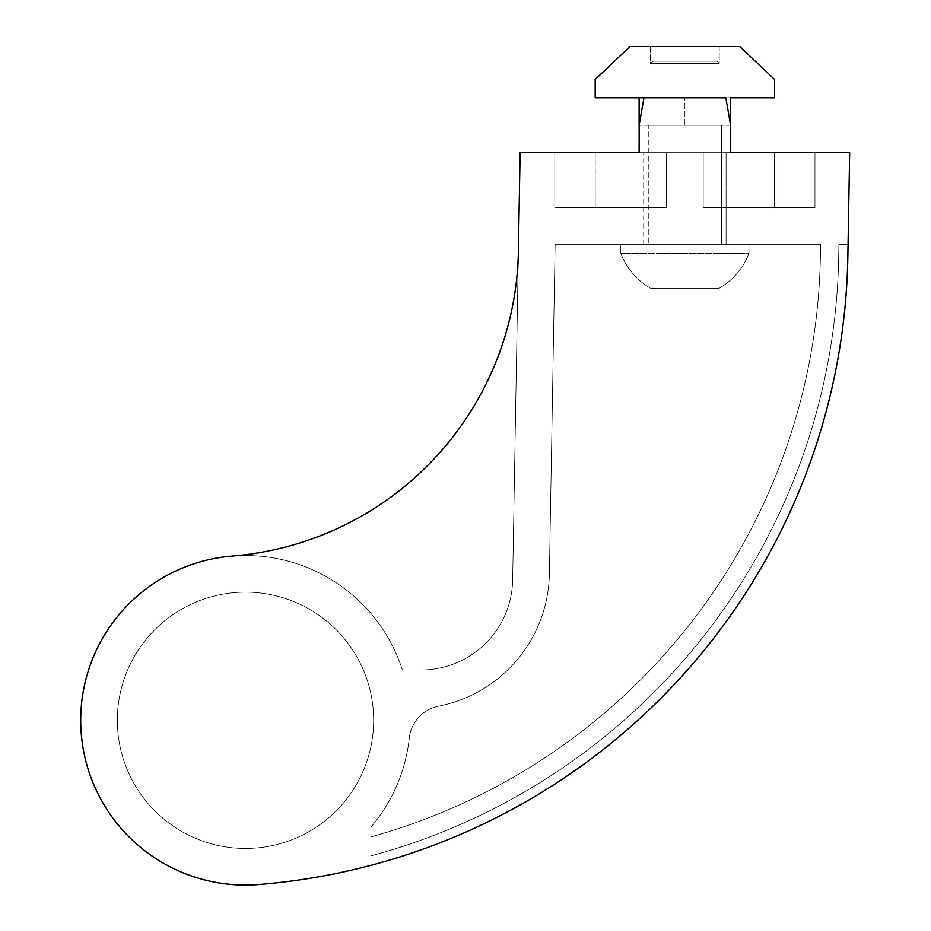 <?xml version="1.0" encoding="UTF-8"?>
<svg xmlns="http://www.w3.org/2000/svg" width="931" height="931" viewBox="0 0 931 931"><rect width="100%" height="100%" fill="white"/><g stroke="black" fill="none" stroke-linecap="round" stroke-linejoin="round"><path stroke-width="0.7" stroke-dasharray="4.66 3.49" d="M719.221 46.55L719.221 63.483L650.56 63.483L719.221 63.483L650.56 63.483L719.221 63.483L716.928 61.202L652.852 61.202L716.928 61.202L719.221 63.483L719.221 46.55L650.56 46.55L650.56 63.483L652.852 61.202L716.928 61.202L652.852 61.202L650.56 63.483L650.56 46.55L719.221 46.55M620.814 244.283L748.966 244.283L748.966 253.43A68.661 68.661 0 0 1 719.256 288.226L650.513 288.226L719.256 288.226A68.661 68.661 0 0 0 748.966 253.43L620.814 253.43A68.661 68.661 0 0 0 650.513 288.226A68.661 68.661 0 0 1 620.814 253.43L748.966 253.43L748.966 244.283L620.814 244.283L620.814 253.43L620.814 244.283L748.966 244.283L620.814 244.283M648.267 125.278L721.502 125.278L721.502 244.283L648.267 244.283L721.502 244.283L648.267 244.283L721.502 244.283L721.502 125.278L648.267 125.278L648.267 244.283L648.267 125.278L721.502 125.278L648.267 125.278M730.614 125.278L639.12 125.278L730.66 125.278L730.66 97.813L684.89 97.813L774.604 97.813L774.604 79.507L739.808 46.55L629.961 46.55L595.177 79.507L595.177 97.813L774.604 97.813L774.604 79.507L739.808 46.55L629.961 46.55L595.177 79.507L595.177 97.813L774.604 97.813L774.604 79.507L739.808 46.55L629.961 46.55L595.177 79.507L595.177 97.813L684.89 97.813L643.961 97.813L639.155 125.045L639.12 152.742L639.155 125.045L643.961 97.813L725.819 97.813L643.961 97.813L725.819 97.813L730.614 125.045L725.819 97.813L730.614 125.045L730.66 152.742L730.614 125.045L730.66 152.742L639.12 152.742L639.155 125.045L643.961 97.813L725.819 97.813L730.614 125.045L730.66 152.742L639.12 152.742L639.155 125.045L643.961 97.813L639.155 125.045L639.12 152.742L520.115 152.742L666.584 152.742L666.584 207.66L595.2 207.66L595.2 152.742L666.584 152.742L595.2 152.742L595.2 207.66L666.584 207.66L666.584 152.742L666.584 207.66L666.584 152.742L554.806 152.742L666.584 152.742L666.584 207.66L554.806 207.66L666.584 207.66L554.806 207.66L595.2 207.66L595.2 152.742L554.806 152.742L554.806 207.66L554.806 152.742L595.2 152.742L595.2 207.66L666.584 207.66L666.584 152.742L554.806 152.742L666.584 152.742L666.584 207.66L666.584 152.742L554.806 152.742L554.806 207.66L554.806 152.742L595.2 152.742M639.12 125.278L639.12 97.813L639.12 125.278M730.66 125.278L730.66 97.813L730.66 125.278M117.329 720.303A128.164 128.164 0 0 1 245.481 592.139A128.164 128.164 0 0 1 373.645 720.303A128.164 128.164 0 0 0 245.481 592.139A128.164 128.164 0 0 0 117.329 720.303A128.164 128.164 0 0 0 245.481 848.455A128.164 128.164 0 0 0 373.645 720.303A128.164 128.164 0 0 1 245.481 848.455A128.164 128.164 0 0 1 117.329 720.303A128.164 128.164 0 0 1 245.481 592.139A128.164 128.164 0 0 1 373.645 720.303A128.164 128.164 0 0 1 245.481 848.455A128.164 128.164 0 0 1 117.329 720.303A128.164 128.164 0 0 1 245.481 592.139A128.164 128.164 0 0 1 373.645 720.303A128.164 128.164 0 0 1 245.481 848.455A128.164 128.164 0 0 1 117.329 720.303A128.164 128.164 0 0 0 245.481 848.455A128.164 128.164 0 0 0 373.645 720.303A128.164 128.164 0 0 0 245.481 592.139A128.164 128.164 0 0 0 117.329 720.303A128.164 128.164 0 0 0 245.481 848.455A128.164 128.164 0 0 0 373.645 720.303A128.164 128.164 0 0 0 245.481 592.139A128.164 128.164 0 0 0 117.329 720.303M726.087 244.283L726.087 152.742L643.693 152.742L726.087 152.742L643.693 152.742L726.087 152.742L726.087 244.283L643.693 244.283L643.693 152.742L643.693 244.283L726.087 244.283M820.386 256.525L820.595 244.283L555.132 244.283L549.383 573.833A137.311 137.311 0 0 1 438.617 706.163A36.612 36.612 0 0 0 409.291 738.132A164.775 164.775 0 0 1 370.899 827.182L370.899 836.888A613.343 613.343 0 0 0 820.386 256.525A613.343 613.343 0 0 1 370.899 836.888L370.899 827.182L370.899 836.888A613.343 613.343 0 0 0 820.386 256.525L820.595 244.283L820.386 256.525A613.343 613.343 0 0 1 370.899 836.888L370.899 827.182A164.775 164.775 0 0 0 409.291 738.132A36.612 36.612 0 0 1 438.617 706.163A36.612 36.612 0 0 0 409.291 738.132A164.775 164.775 0 0 1 370.899 827.182A164.775 164.775 0 0 0 409.291 738.132A36.612 36.612 0 0 1 438.617 706.163A137.311 137.311 0 0 0 549.383 573.833L555.132 244.283L820.595 244.283L555.132 244.283L549.383 573.833A137.311 137.311 0 0 1 438.617 706.163A137.311 137.311 0 0 0 549.383 573.833L555.132 244.283L820.595 244.283L820.386 256.525M774.58 152.742L814.962 152.742L814.962 207.66L703.196 207.66L703.196 152.742L703.196 207.66L814.962 207.66L774.58 207.66L774.58 152.742L703.196 152.742L703.196 207.66L814.962 207.66L703.196 207.66L703.196 152.742L774.58 152.742L774.58 207.66L703.196 207.66L774.58 207.66L774.58 152.742L703.196 152.742L703.196 207.66L814.962 207.66L814.962 152.742L814.962 207.66L814.962 152.742L703.196 152.742L703.196 207.66L703.196 152.742L814.962 152.742L814.962 207.66L774.58 207.66L814.962 207.66L814.962 152.742L774.58 152.742L774.58 207.66L703.196 207.66L703.196 152.742L849.666 152.742L730.66 152.742L730.614 125.045L725.819 97.813L643.961 97.813L725.819 97.813L730.614 125.045L730.66 152.742L639.12 152.742L639.155 125.045L643.961 97.813L725.819 97.813L730.614 125.045L730.66 152.742L639.12 152.742L639.155 125.045L643.961 97.813M554.806 207.66L554.806 152.742L554.806 207.66L666.584 207.66L554.806 207.66L595.2 207.66L554.806 207.66L554.806 152.742L554.806 207.66M639.12 152.742L520.115 152.742L518.392 251.242A311.245 311.245 0 0 1 234.321 555.877L231.121 556.156L234.321 555.877A311.245 311.245 0 0 0 518.392 251.242L512.678 578.407L518.392 251.242A311.245 311.245 0 0 1 234.321 555.877L231.121 556.156A164.775 164.775 0 0 1 402.378 669.948L419.532 669.948A91.552 91.552 0 0 0 512.678 578.407A91.552 91.552 0 0 1 419.532 669.948L402.378 669.948L419.532 669.948A91.552 91.552 0 0 0 512.678 578.407L520.103 152.917L512.678 578.407A91.552 91.552 0 0 1 419.532 669.948L402.378 669.948A164.775 164.775 0 0 0 81.334 734.664A164.775 164.775 0 0 0 259.842 884.45A164.775 164.775 0 0 1 81.334 734.664A164.775 164.775 0 0 1 231.121 556.156L234.321 555.877A311.245 311.245 0 0 0 518.392 251.242A311.245 311.245 0 0 1 234.321 555.877L231.121 556.156A164.775 164.775 0 0 1 402.378 669.948A164.775 164.775 0 0 0 81.334 734.664A164.775 164.775 0 0 0 259.842 884.45A640.807 640.807 0 0 0 847.838 257.003L849.666 152.742L847.838 257.003A640.807 640.807 0 0 1 259.842 884.45A640.807 640.807 0 0 0 847.838 257.003L848.071 244.283L847.838 257.003A640.807 640.807 0 0 1 370.899 865.341A640.807 640.807 0 0 0 847.838 257.003L849.666 152.742L730.66 152.742M370.899 865.341L370.899 855.868L370.899 865.341A640.807 640.807 0 0 0 847.838 257.003L848.071 244.283L838.912 244.283L838.691 256.84A631.66 631.66 0 0 1 370.899 855.868A631.66 631.66 0 0 0 838.691 256.84L838.912 244.283L848.071 244.283L847.838 257.003A640.807 640.807 0 0 1 370.899 865.341L370.899 855.868L370.899 865.341M814.962 207.66L814.962 152.742L703.196 152.742L814.962 152.742L814.962 207.66M518.392 251.242A311.245 311.245 0 0 1 234.321 555.877A311.245 311.245 0 0 0 518.392 251.242M838.912 244.283L838.691 256.84A631.66 631.66 0 0 1 370.899 855.868A631.66 631.66 0 0 0 838.691 256.84L838.912 244.283L848.071 244.283L838.912 244.283M684.89 125.278L684.89 97.813L684.89 125.278"/><path stroke-width="1.4" d="M639.12 125.278L639.12 97.813L639.12 125.278M730.614 125.278L730.66 97.813L774.604 97.813L774.604 79.507L739.808 46.55L629.961 46.55L595.177 79.507L595.177 97.813L725.819 97.813L730.614 125.045L730.66 152.742L774.58 152.742M595.2 152.742L639.12 152.742L639.155 125.045L643.961 97.813M730.66 152.742L849.666 152.742L847.838 257.003A640.807 640.807 0 0 1 259.842 884.45A164.775 164.775 0 0 1 81.334 734.664A164.775 164.775 0 0 1 231.121 556.156L234.321 555.877A311.245 311.245 0 0 0 518.392 251.242L520.115 152.742L639.12 152.742"/></g></svg>
